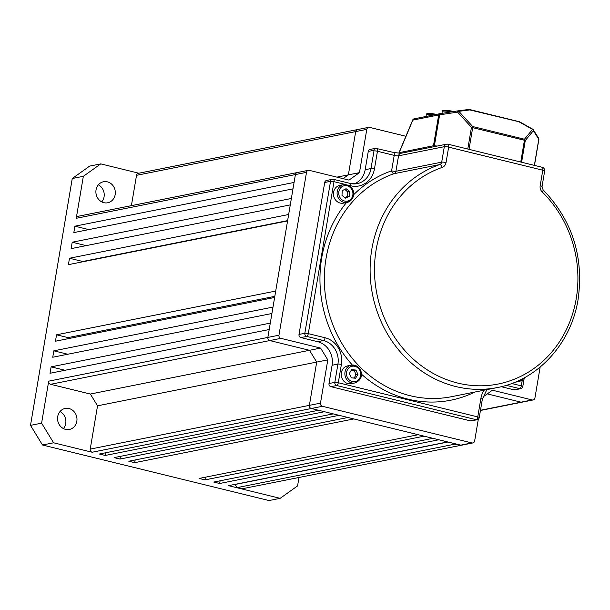 <?xml version="1.0" encoding="UTF-8"?>
<svg xmlns="http://www.w3.org/2000/svg" width="610" height="610" viewBox="0 0 610 610"><rect width="100%" height="100%" fill="white"/><g stroke="black" fill="none" stroke-linecap="round" stroke-linejoin="round"><path stroke-width="0.91" d="M332.099 365.26L329.003 383.53L334.829 382.371L337.925 364.094L332.099 365.26A19.787 17.873 78.7 0 0 317.696 341.699L323.521 340.532L306.754 336.423L300.928 337.582L317.696 341.699M330.925 386.671L470.386 420.87L476.212 419.703L336.75 385.512L330.925 386.671A2.638 2.387 -101.3 0 1 329.003 383.53M368.265 151.432L365.176 169.702L371.002 168.543L373.983 150.906L373.816 150.327L368.265 151.432A2.638 2.387 -101.3 0 1 370.102 149.419L375.646 148.314A2.638 2.387 78.7 0 0 373.816 150.327M511.699 383.507L521.306 385.863A2.638 1.045 -76.2 0 1 519.766 388.646A2.638 2.387 78.7 0 0 520.711 388.669L514.886 389.836A2.638 2.387 -101.3 0 1 513.94 389.813L519.766 388.646L506.247 385.329M501.237 386.694L513.94 389.813M345.466 184.494L333.998 181.681L308.294 333.639L325.069 337.749A22.425 20.26 -101.3 0 1 341.387 364.452L338.298 382.729L477.752 416.92A2.638 1.045 103.8 0 1 476.212 419.703A2.638 2.387 78.7 0 0 477.157 419.726L471.332 420.892A2.638 2.387 -101.3 0 1 470.386 420.87M300.928 337.582A2.638 2.387 -101.3 0 1 299.007 334.44L304.832 333.281L330.536 181.322L324.711 182.489L299.007 334.44M324.711 182.489A2.638 2.387 -101.3 0 1 326.548 180.476L332.374 179.317A2.638 2.387 78.7 0 0 330.536 181.322A2.638 0.442 -170.4 0 1 333.998 181.681A2.638 1.045 -76.2 0 0 333.517 179.34A2.638 1.045 -76.2 0 0 333.319 179.34A2.638 2.387 78.7 0 0 332.374 179.317A2.638 2.638 0 0 1 333.517 179.34L350.285 183.45A2.638 1.045 -76.2 0 0 350.094 183.45M354.273 183.923A19.787 17.873 78.7 0 0 365.176 169.702M345.108 197.754A4.125 3.721 78.7 0 0 345.733 197.503A4.125 3.721 78.7 0 0 347.174 196.145A4.125 3.721 78.7 0 0 347.769 194.148L347.662 196.512L345.168 197.8M343.544 184.624C353.51 184.243 355.363 193.728 352.336 198.662L347.09 202.413L343.453 203.138A9.066 8.189 -101.3 0 1 334.921 199.104A9.066 8.189 -101.3 0 1 334.776 189.039A9.066 8.189 -101.3 0 1 339.9 185.356L343.544 184.624A9.066 8.189 -101.3 0 0 338.413 188.315A9.066 8.189 -101.3 0 0 338.558 198.38A9.066 8.189 -101.3 0 0 347.09 202.413A9.066 8.189 -101.3 0 0 352.222 198.73M347.769 194.148A4.125 3.721 78.7 0 0 346.068 190.419L347.883 191.784L347.769 194.148M344.154 189.679A4.125 3.721 -101.3 0 1 346.068 190.419L344.711 189.39M341.996 195.406L342.218 190.678L346.061 188.696L349.683 191.426L349.461 196.153L345.618 198.143L341.996 195.406M347.883 191.784L349.683 191.426M347.662 196.512L349.461 196.153M355.134 372.58A4.125 3.721 78.7 0 0 353.838 370.949A4.125 3.721 78.7 0 0 352 370.217L354.151 370.43L356.118 374.738L354.944 376.675A4.125 3.721 78.7 0 0 355.134 372.58M353.487 378.04A4.125 3.721 78.7 0 0 354.944 376.675L354.075 378.101M354.86 382.943A9.066 8.189 -101.3 0 1 348.607 381.433A9.066 8.189 -101.3 0 1 344.993 372.092A9.066 8.189 -101.3 0 1 351.314 365.154L357.696 366.686C362.188 370.11 364.3 379.313 354.86 382.943L351.223 383.667A9.066 8.189 -101.3 0 1 344.97 382.157A9.066 8.189 -101.3 0 1 341.348 372.824A9.066 8.189 -101.3 0 1 347.669 365.886L351.314 365.154A9.066 8.189 -101.3 0 1 357.567 366.663M351.337 370.148L352 370.217A4.125 3.721 78.7 0 0 351.291 370.217M355.569 378.253L351.261 377.819L349.294 373.518L351.642 369.637L355.958 370.072L357.917 374.372L355.569 378.253M354.151 370.43L355.958 370.072M356.118 374.738L357.917 374.372M524.097 377.903A9.066 8.189 -101.3 0 1 519.041 381.463L515.404 382.188A9.066 8.189 -101.3 0 1 514.855 382.272M437.217 146.049L433.474 145.752L438.682 114.954L412.833 120.117L399.214 152.591L400.717 153.323M412.962 119.697A1.647 0.564 22.8 0 0 412.787 119.842L399.001 152.691L433.474 145.752M457.988 110.852L468.869 109.465A1.647 1.106 82.7 0 1 468.899 109.457A1.647 1.106 82.7 0 1 469.814 109.93L458.857 111.333A1.647 0.633 137.7 0 0 457.607 112.141A1.647 0.503 -98.9 0 1 457.904 110.867A1.647 1.106 82.7 0 1 457.95 110.86A1.647 1.106 82.7 0 1 458.857 111.333L472.704 126.537L524.447 139.225A1.647 1.35 39.5 0 1 525.279 140.544L521.611 162.237M457.889 110.867L439.917 113.689A1.647 0.503 81.1 0 0 439.901 113.689L457.904 110.867A1.647 0.503 -98.9 0 1 457.919 110.867A1.647 1.647 0 0 1 457.95 110.86L468.899 109.457A1.647 1.647 0 0 1 469.502 109.495A1.647 0.648 103.8 0 1 469.814 109.93L519.644 121.916M467.786 149.046L471.454 127.353L457.607 112.141L438.682 114.954A1.647 1.487 -101.3 0 1 439.894 113.689A1.647 0.503 81.1 0 0 439.604 114.962L434.396 145.76M520.757 162.031L524.44 140.247L471.454 127.353A1.647 0.633 -42.3 0 1 472.704 126.537A1.647 0.648 103.8 0 1 472.704 127.566L469.014 149.343M532.591 129.175L532.538 129.396A1.647 1.35 39.5 0 1 533.369 130.715L525.279 140.544L524.44 140.247A1.647 0.648 -76.2 0 0 524.447 139.225L532.538 129.396L519.59 122.137A1.647 0.648 103.8 0 0 519.285 121.695A1.647 0.648 103.8 0 0 519.163 121.695L469.616 109.548M532.629 129.19A1.647 1.395 147.7 0 1 533.369 130.715L538.775 139.278A1.647 1.395 -32.3 0 0 538.638 138.241L533.231 129.678A1.647 1.647 0 0 0 532.644 129.122L519.697 121.863A1.647 1.647 0 0 0 519.285 121.695L469.502 109.495A1.647 0.648 103.8 0 0 469.38 109.495A1.647 1.487 -101.3 0 0 468.991 109.449M482.853 397.034L492.422 390.209L532.141 399.946A2.638 2.387 78.7 0 0 534.932 397.964L540.155 367.052M405.886 136.282L369.576 127.376A2.638 2.387 78.7 0 0 366.785 129.366L359.465 172.645L349.012 180.102L309.293 170.358A2.638 2.387 78.7 0 0 306.51 172.348L278.961 335.203A2.638 2.387 78.7 0 0 280.882 338.344L320.601 348.081L327.799 359.869L320.479 403.141A2.638 2.387 78.7 0 0 322.4 406.291L471.858 442.929A2.638 2.387 78.7 0 0 474.649 440.946L478.332 419.169M480.482 410.255L521.047 402.165L487.268 393.885L521.047 402.165A2.638 2.387 78.7 0 0 521.992 402.188A2.638 2.387 -101.3 0 1 521.047 402.165L532.141 399.946M472.811 442.951L461.717 445.17A2.638 2.387 -101.3 0 1 460.763 445.147L311.306 408.502A2.638 2.387 -101.3 0 1 309.384 405.36L316.704 362.081L327.799 359.869M280.882 338.344L269.788 340.563A2.638 2.387 -101.3 0 1 267.866 337.421A2.638 2.387 78.7 0 0 269.788 340.563L50.622 384.3L90.341 394.037L309.506 350.3L269.788 340.563L309.506 350.3L316.704 362.081L309.506 350.3L320.601 348.081M74.908 226.188L73.825 232.601L292.991 188.864L291.366 198.479L72.201 242.216L71.118 248.628L290.276 204.891L288.652 214.506L69.487 258.251L68.404 264.656L287.569 220.919L275.705 291.062L56.539 334.798L55.457 341.211L274.622 297.474L272.998 307.089L53.832 350.826L52.742 357.239L271.908 313.502L270.283 323.117L51.118 366.854L50.035 373.267L269.201 329.53L267.866 337.421L295.408 174.559A2.638 2.387 -101.3 0 1 297.245 172.554A2.638 2.387 78.7 0 0 295.408 174.559L294.073 182.451L74.908 226.188L88.839 229.604M336.941 177.136L348.371 174.856L355.691 131.585L348.371 174.856L343.064 178.638L348.371 174.856L359.465 172.645M366.785 129.366L355.691 131.585A2.638 2.387 -101.3 0 1 357.529 129.572A2.638 2.387 78.7 0 0 355.691 131.585L136.526 175.322L131.394 205.654M60.016 411.529A10.721 9.684 -101.3 0 1 63.417 428.586M298.961 477.645L297.566 485.911L280.142 498.332L269.048 500.551L42.502 445.003L30.5 425.368L72.254 178.516L89.67 166.095L100.772 163.884L138.836 173.217M98.355 184.838A10.721 9.684 -101.3 0 1 101.763 201.895M51.118 366.854L65.049 370.27M220.111 480.794L219.646 483.501L438.811 439.764L447.641 441.93L228.475 485.667L280.142 498.332M234.819 484.401L237.198 487.359L242.711 488.663L461.434 445.208M90.341 394.037L97.539 405.818L316.704 362.081L309.384 405.36A2.638 2.387 78.7 0 0 311.306 408.502L318.542 410.278L99.377 454.015L105.263 455.457L324.428 411.719L333.251 413.885L114.093 457.622L119.972 459.063L339.137 415.326L347.967 417.492L128.801 461.229L134.688 462.67L353.846 418.933L418.216 434.716L199.051 478.453L204.937 479.895L424.103 436.158L432.932 438.323L213.767 482.06L219.646 483.501M358.474 129.595A2.638 2.387 78.7 0 0 357.529 129.572L368.623 127.353M298.198 172.577A2.638 2.387 78.7 0 0 297.245 172.554L308.347 170.335M322.4 406.291L92.141 452.239L53.596 442.791L41.594 423.157L48.701 381.158L278.961 335.203M42.502 445.003L53.596 442.791M205.395 477.188L204.937 479.895M135.145 459.963L134.688 462.67M120.429 456.356L119.972 459.063M105.721 452.75L105.263 455.457M97.539 405.818L90.219 449.097L320.479 403.141M306.51 172.348L76.242 218.304L83.349 176.305L100.772 163.884M72.254 178.516L83.349 176.305M30.5 425.368L41.594 423.157M53.832 350.826L67.763 354.242M56.539 334.798L68.023 337.612L274.813 296.346M69.487 258.251L82.754 261.499L287.623 220.614M72.201 242.216L86.132 245.632M461.038 445.3L242.711 488.663M459.658 445.369L454.77 444.171L454.259 443.554M50.622 384.3A2.638 2.387 -101.3 0 1 48.701 381.158M92.141 452.239A2.638 2.387 -101.3 0 1 90.219 449.097M136.526 175.322A2.638 2.387 -101.3 0 1 138.363 173.309L357.529 129.572M76.242 218.304A2.638 2.387 -101.3 0 1 78.08 216.291L297.245 172.554M68.106 338.687A135.473 122.374 -101.3 0 1 68.023 337.612M115.168 194.605A10.721 9.684 78.7 0 0 103.509 181.75A10.721 9.684 78.7 0 0 96.044 189.916A10.721 9.684 78.7 0 0 107.703 202.772A10.721 9.684 78.7 0 0 115.168 194.605M76.829 421.289A10.721 9.684 78.7 0 0 65.171 408.441A10.721 9.684 78.7 0 0 57.706 416.599A10.721 9.684 78.7 0 0 69.365 429.455A10.721 9.684 78.7 0 0 76.829 421.289M474.854 392.047A118.714 107.238 -101.3 0 1 361.425 374.143M352.328 365.024A118.714 107.238 -101.3 0 1 321.737 257.801A118.714 107.238 -101.3 0 1 346.541 202.52M326.068 258.243A115.42 104.257 78.7 0 0 451.629 396.675L497.402 387.541A115.42 104.257 -101.3 0 1 371.841 249.109A115.42 104.257 -101.3 0 1 439.764 164.563L393.991 173.697A115.42 104.257 78.7 0 0 326.068 258.243M442.151 167.422A112.118 101.283 78.7 0 0 376.172 249.559A112.118 101.283 78.7 0 0 457.767 383.08A112.118 101.283 78.7 0 0 576.236 298.61A112.118 101.283 78.7 0 0 542.183 191.952A3.294 0.854 -45.6 0 0 543.106 189.87L542.046 186.5L544.661 171.036A3.294 3.294 0 0 0 542.198 167.285A3.294 1.304 103.8 0 1 542.793 170.213L448.647 147.132L446.032 162.595A6.596 5.955 78.7 0 1 442.151 167.422A3.294 1.403 -109.1 0 0 439.764 164.563A3.294 2.981 78.7 0 0 441.701 162.146L444.316 146.682L398.543 155.825L395.928 171.28L441.701 162.146A3.294 0.549 9.6 0 1 446.032 162.595M353.617 194.75A118.714 107.238 -101.3 0 1 391.597 170.838L394.212 155.375L377.445 151.265L374.464 168.894A22.425 20.26 -101.3 0 1 350.765 185.791L348.295 185.181M477.157 419.726A2.638 2.638 0 0 0 479.246 417.575A2.638 0.442 9.6 0 0 477.752 416.92L480.848 398.643A22.425 20.26 -101.3 0 1 484.073 390.202M524.272 377.803L522.8 386.519A2.638 0.442 -170.4 0 0 521.306 385.863L522.305 379.954M544.661 171.036A3.294 0.549 9.6 0 0 542.793 170.213L540.178 185.676A6.596 5.955 78.7 0 0 542.183 191.952M341.387 364.452A2.638 0.442 -170.4 0 0 337.925 364.094A19.787 17.873 78.7 0 0 323.521 340.532A2.638 1.045 103.8 0 0 325.069 337.749M350.453 183.534A19.787 17.873 78.7 0 0 357.216 183.618A19.787 17.873 78.7 0 0 371.002 168.543A2.638 0.442 -170.4 0 1 374.464 168.894M393.366 152.447A3.294 1.304 103.8 0 1 393.61 152.447L375.646 148.314A2.638 2.387 78.7 0 1 376.599 148.337A3.294 1.304 103.8 0 1 376.843 148.337A3.294 1.304 103.8 0 1 377.445 151.265A2.638 0.442 -170.4 0 0 373.983 150.906M393.61 152.447A3.294 1.304 103.8 0 1 394.212 155.375A3.294 0.549 9.6 0 0 398.543 155.825A3.294 2.981 78.7 0 1 400.839 153.308L393.61 152.447M395.928 171.28A3.294 0.549 9.6 0 1 391.597 170.838A3.294 1.403 70.9 0 0 393.991 173.697A3.294 2.981 78.7 0 0 395.928 171.28M444.316 146.682A3.294 0.549 9.6 0 1 448.647 147.132A3.294 1.304 103.8 0 0 448.045 144.204A3.294 3.294 0 0 0 446.619 144.173A3.294 2.981 78.7 0 0 444.316 146.682M541.954 167.285A3.294 1.304 103.8 0 1 542.198 167.285L448.045 144.204A3.294 1.304 103.8 0 0 447.801 144.204A3.294 2.981 78.7 0 0 446.619 144.173L400.839 153.308M540.178 185.676A3.294 0.549 9.6 0 1 542.046 186.5M350.765 185.791A2.638 1.045 -76.2 0 0 350.285 183.45L357.216 183.618M304.832 333.281A2.638 2.387 78.7 0 0 306.754 336.423A2.638 1.045 103.8 0 0 308.294 333.639A2.638 0.442 -170.4 0 0 304.832 333.281M334.829 382.371A2.638 2.387 78.7 0 0 336.75 385.512A2.638 1.045 103.8 0 0 338.298 382.729A2.638 0.442 -170.4 0 0 334.829 382.371M486.841 389.653L482.335 399.306A2.638 0.442 -170.4 0 0 480.848 398.643M434.175 114.832A7.419 1.235 -170.4 0 0 432.612 114.581A7.419 1.235 -170.4 0 0 426.306 114.756C425.826 113.521 428.029 113.193 432.894 113.757A6.39 1.067 9.6 0 1 436.287 114.405M451.377 111.889A7.419 1.235 -170.4 0 0 448.563 111.401A7.419 1.235 -170.4 0 0 442.258 111.569C441.777 110.341 443.981 110.006 448.846 110.578L453.55 111.546M448.876 110.593A6.39 1.067 9.6 0 1 453.497 111.554M351.802 197.915A7.831 7.076 78.7 0 0 349.705 187.041A7.831 7.076 78.7 0 0 339.877 188.917A7.831 7.076 78.7 0 0 341.974 199.79A7.831 7.076 78.7 0 0 351.802 197.915M357.475 367.571A7.831 7.076 78.7 0 0 347.647 369.446A7.831 7.076 78.7 0 0 349.743 380.32A7.831 7.076 78.7 0 0 359.564 378.444A7.831 7.076 78.7 0 0 357.475 367.571M520.124 379.931A7.831 7.076 78.7 0 0 521.641 379.184M524.287 377.704L519.041 381.463A9.066 8.189 -101.3 0 1 516.601 381.54M439.901 113.689A1.647 1.647 0 0 0 439.833 113.704L413.984 118.858A1.647 1.487 78.7 0 1 414.06 118.851L439.757 113.719M534.368 165.371L538.744 139.476M413.984 118.858A1.647 1.487 78.7 0 0 412.833 120.117A1.647 0.564 22.8 0 1 412.787 119.842A1.647 1.647 0 0 1 413.984 118.858M460.763 445.147L471.858 442.929M234.797 484.546L447.953 442.006M454.77 444.171L237.824 487.466M497.402 387.541C537.928 380.022 571.151 343.628 578.097 299.434C583.976 256.848 572.317 220.324 543.106 189.87M520.711 388.669A2.638 2.638 0 0 0 522.8 386.519M482.335 399.306L479.246 417.575M426.016 116.457L426.306 114.756M432.894 113.757L436.325 114.398M441.953 113.368L442.258 111.569M538.638 138.241A1.647 1.647 0 0 1 538.874 139.4L534.474 165.394M480.444 410.477L533.094 399.969M242.94 488.762L237.198 487.359"/></g></svg>

